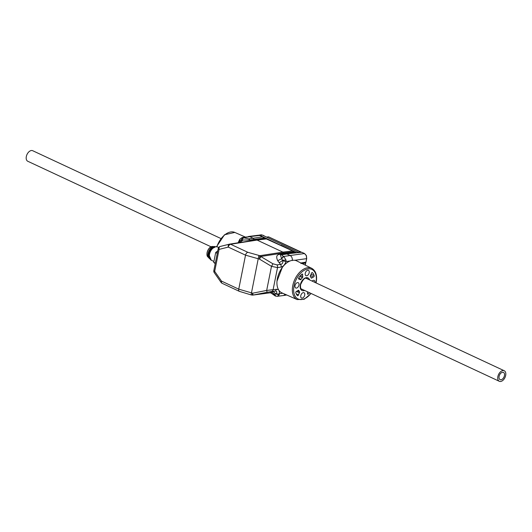 <?xml version="1.0" encoding="UTF-8"?>
<svg xmlns="http://www.w3.org/2000/svg" width="532" height="532" viewBox="0 0 532 532"><rect width="100%" height="100%" fill="white"/><g stroke="black" fill="none" stroke-linecap="round" stroke-linejoin="round"><path stroke-width="0.8" d="M243.137 240.065L239.52 242.539M273.042 289.74A2.753 1.995 82.4 0 1 271.626 291.516L267.111 292.287L266.678 290.432L276.66 289.262L278.602 289.86M259.483 235.463L258.193 235.25L259.569 235.477L242.306 237.485L248.677 238.868L262.555 236.9L259.483 235.463M306.598 258.492L306.299 255.579L304.47 253.518L301.883 252.308L295.114 252.786M262.575 235.197A4.589 3.372 81.8 0 1 263.5 235.457A4.589 3.372 81.8 0 1 264.357 236.035M500.678 381.471A5.825 3.551 -65 0 1 499.309 381.291A5.825 3.551 -65 0 1 498.145 375.539A5.825 3.551 -65 0 1 502.86 370.558A5.825 3.551 -65 0 1 504.236 370.738A5.825 3.551 -65 0 1 505.4 376.49A5.825 3.551 -65 0 1 500.678 381.471M311.553 278.123A0.918 0.559 115 0 0 311.872 277.97A6.603 4.03 -65 0 1 313.481 277.032A0.918 0.559 -65 0 0 314.159 275.636A13.945 8.505 -65 0 0 312.457 272.683A0.918 0.559 -65 0 0 312.351 272.603A0.918 0.559 -65 0 0 311.386 273.388A6.603 4.03 -65 0 1 310.462 275.51A0.918 0.559 115 0 0 310.395 276.587A9.583 5.845 -65 0 1 311.134 277.87A0.918 0.559 115 0 0 311.326 278.09A0.918 0.559 115 0 0 311.553 278.123M297.747 295.712A0.918 0.559 115 0 0 298.492 294.914A6.79 4.143 -65 0 1 299.436 292.78A0.918 0.559 -65 0 0 299.509 291.709A9.583 5.845 115 0 1 298.844 290.519A0.918 0.559 -65 0 0 298.638 290.286A0.918 0.559 -65 0 0 298.1 290.419A6.603 4.03 -65 0 1 296.49 291.35A0.918 0.559 115 0 0 295.819 292.746A13.945 8.505 115 0 0 297.421 295.599A0.918 0.559 115 0 0 297.521 295.679A0.918 0.559 115 0 0 297.747 295.712M297.541 282.598A2.933 1.789 115 0 0 295.174 285.092A2.933 1.789 115 0 0 295.732 287.998A2.933 1.789 115 0 0 296.444 288.098A2.933 1.789 115 0 0 298.831 285.571A2.933 1.789 115 0 0 298.213 282.678A2.933 1.789 115 0 0 297.541 282.598M314.997 282.439A2.933 1.789 115 0 0 314.199 280.364A2.933 1.789 115 0 0 313.534 280.284A2.933 1.789 115 0 0 312.144 281.102M303.307 292.62A2.933 1.789 115 0 0 300.932 295.107A2.933 1.789 115 0 0 301.491 298.02A2.933 1.789 115 0 0 302.203 298.12A2.933 1.789 115 0 0 304.59 295.593A2.933 1.789 115 0 0 303.972 292.7A2.933 1.789 115 0 0 303.307 292.62M307.769 270.263A2.933 1.789 115 0 0 305.401 272.756A2.933 1.789 115 0 0 305.96 275.669A2.933 1.789 115 0 0 306.671 275.769A2.933 1.789 115 0 0 309.059 273.242A2.933 1.789 115 0 0 308.44 270.349A2.933 1.789 115 0 0 307.769 270.263M311.759 268.327A17.243 10.52 -65 0 0 292.78 285.564A17.243 10.52 -65 0 0 297.175 299.576L281.867 292.839A17.609 10.746 -65 0 1 277.378 278.522A17.609 10.746 -65 0 1 296.756 260.919L311.759 268.327C315.915 270.835 317.391 275.556 316.174 282.479L316.081 282.938M282.273 267.496L276.992 281.195M220.847 238.502L32.691 150.709A5.825 3.551 115 0 0 31.322 150.529A5.825 3.551 115 0 0 26.6 155.51A5.825 3.551 115 0 0 27.764 161.263L211.104 246.815M502.521 372.274A3.99 2.434 -65 0 1 503.458 372.4A3.99 2.434 -65 0 1 504.256 376.343A3.99 2.434 -65 0 1 501.024 379.755A3.99 2.434 -65 0 1 500.087 379.629A3.99 2.434 -65 0 1 499.289 375.685A3.99 2.434 -65 0 1 502.521 372.274M280.663 245.285L279.3 244.84M262.309 235.078L266.645 237.099L268.64 236.88L301.052 252.002L298.525 252.334L262.309 235.078A4.023 2.959 81.8 0 0 261.039 234.858L260.421 234.931A4.037 2.966 81.8 0 1 261.697 235.151L259.962 235.443L280.69 245.292M298.791 277.857A13.945 8.505 -65 0 1 301.81 274.226A0.918 0.559 115 0 1 302.395 274.047A0.918 0.559 115 0 1 302.648 274.652A6.603 4.03 -65 0 0 302.761 276.627A0.918 0.559 115 0 1 302.389 277.744A9.583 5.845 -65 0 0 301.079 279.32A0.918 0.559 115 0 1 300.314 279.686A0.918 0.559 115 0 1 300.254 279.646A6.603 4.03 115 0 0 299.835 279.386A6.603 4.03 115 0 0 298.931 279.14A0.918 0.559 -65 0 1 298.804 279.101A0.918 0.559 -65 0 1 298.791 277.857M309.531 292.74A13.945 8.505 -65 0 1 308.314 294.023A0.918 0.559 115 0 1 307.695 294.209A0.918 0.559 115 0 1 307.456 293.617L308.314 294.023M307.356 291.722A6.79 4.143 -65 0 1 307.456 293.617M305.208 265.089L305.601 263.101L303.08 263.433L302.967 263.985M259.769 235.57L259.962 235.443A3.99 2.933 81.8 0 0 258.632 235.237L260.308 234.945A4.037 2.966 81.8 0 1 260.421 234.931M298.725 252.8L298.525 252.334L296.464 252.72M302.143 263.579L305.408 262.635M301.232 263.34L302.967 263.034M300.913 263.546L301.451 262.881L305.913 262.156L301.272 263.114M296.657 252.793L285.504 254.017M296.577 252.753L301.77 252.288L304.557 253.525L290.126 255.5L286.908 253.997L282.592 254.688C281.461 255.081 281.854 255.646 283.762 256.404L281.694 258.718L280.344 254.961L281.654 254.549L296.543 252.733M294.302 252.78L292.427 250.838L266.665 238.815L265.608 238.702M264.923 238.875L262.555 236.9L263.832 238.163L254.216 239.407L255.393 240.118M283.762 256.404L286.063 260.175L285.943 261.591C284.926 264.657 283.31 266.485 281.096 267.077L277.524 267.596L271.493 266.339L259.443 259.104L245.531 255.154L228.268 247.101L219.078 249.395A2.753 0.811 -168.7 0 1 218.226 248.59L213.837 270.549A2.753 2.753 0 0 0 214.276 272.657L221.059 282.406A2.753 2.753 0 0 0 222.157 283.33L239.42 291.383A2.753 1.676 -65 0 1 238.742 289.155L252.627 293.192L266.678 290.432L271.493 266.339A2.753 0.525 -59 0 0 272.816 263.732L276.979 264.903L280.557 264.377C282.332 264.171 283.071 262.914 282.765 260.613L281.694 258.718L277.704 260.727C275.875 256.717 276.613 254.575 279.925 254.296L284.268 253.591L282.871 252.121L257.062 240.078L229.684 244.115A2.753 2.022 81 0 1 230.615 244.261L247.879 252.314L259.849 255.693A2.753 2.015 81.2 0 1 260.766 256.497L272.816 263.732M252.055 295.06L252.627 293.192L253.066 295.047A2.753 2.028 82.5 0 1 252.893 295.08A2.753 2.753 0 0 1 252.055 295.06L251.071 294.888L258.865 255.526M275.31 296.011L272.198 293.824L274.678 294.369L276.155 293.724C277.252 292.028 276.946 291.13 275.23 291.037L276.66 289.262M276.155 293.724A2.753 1.204 2.9 0 0 279.533 293.677L279.127 294.908L277.238 296.317L275.37 296.045A2.753 1.549 113.5 0 1 274.678 294.369M279.12 290.632L279.533 293.677L282.825 293.258M270.396 292.66L273.175 291.516L275.928 293.983L279.127 294.908M271.466 291.942L274.572 294.362L275.842 296.058M255.373 240.118L254.196 239.4L249.84 240.092L241.362 239.939L240.098 240.324L238.21 242.772M241.362 239.939A2.753 1.802 -63.2 0 1 243.669 237.691L249.827 236.693L253.046 238.196L254.216 239.407M240.91 242.346L241.468 239.952L243.756 237.738M238.05 242.798L239.347 240.171A2.753 0.379 18.8 0 0 239.852 240.59M293.445 251.782L283.809 252.926A1.835 0.698 145.2 0 0 283.789 252.926L260.766 256.497A2.753 0.525 -59 0 1 259.443 259.104L259.849 255.693L282.871 252.121A1.835 1.117 115 0 1 282.884 252.121L284.274 253.591L293.857 252.374M281.096 267.077A2.753 2.008 -98.3 0 0 280.557 264.377L277.704 260.727M290.113 260.959L285.943 261.591A2.753 0.386 -161.1 0 1 282.765 260.613M292.281 260.594C292.534 258.239 291.815 256.544 290.126 255.5L283.862 256.444A2.753 1.549 113.4 0 0 281.787 258.805M273.175 291.516L275.23 291.037L271.626 291.516M284.806 254.043L284.274 253.591M256.165 239.932L265.774 238.668L263.493 237.611M256.025 239.959L257.082 240.078A1.835 1.117 115 0 0 257.069 240.078L230.615 244.261A2.753 1.676 -65 0 0 228.268 247.101A2.753 1.862 -104 0 1 229.452 244.161A2.753 1.862 -104 0 1 229.558 244.141A2.753 2.022 81 0 1 229.684 244.115A2.753 2.753 0 0 0 229.452 244.161L220.255 246.456A2.753 1.862 -104 0 1 220.368 246.436L229.345 244.195M277.238 296.317L283.549 295.513L285.252 294.329M217.275 253.338L215.686 252.594A10.547 6.437 -65 0 1 215.759 252.467L217.309 253.192M215.307 263.2L213.758 262.476A10.547 6.437 -65 0 1 213.731 262.362L215.327 263.101M213.758 262.476L215.221 263.633M215.686 252.594L213.731 262.362M217.781 250.805L215.759 252.467M294.728 260.294L306.618 258.652L306.006 262.103A0.366 0.366 0 0 1 305.707 262.396L305.607 262.954M210.18 259.27A7.308 4.462 -65 0 1 209.295 256.344A7.308 4.462 -65 0 1 209.482 254.276A7.308 4.462 -65 0 1 213.246 247.892A7.308 4.462 -65 0 1 215.753 246.715L217.535 246.941A7.335 4.475 115 0 0 215.806 246.715A7.335 4.475 115 0 0 209.508 254.303A7.335 4.475 115 0 0 211.33 260.241L213.917 261.445M209.295 258.412A6.597 4.023 -65 0 1 208.85 257.973L209.781 258.705A6.603 4.03 115 0 1 208.145 253.365A6.603 4.03 115 0 1 213.804 246.535A6.603 4.03 115 0 1 215.36 246.735L215.44 246.775A6.603 4.03 115 0 0 215.36 246.735L212.594 246.509A5.879 3.584 115 0 0 212.221 246.535A5.879 3.584 115 0 0 207.181 252.614A5.879 3.584 115 0 0 207.826 256.73L208.85 257.973A6.597 4.023 -65 0 1 208.125 253.352A6.597 4.023 -65 0 1 213.784 246.529A6.597 4.023 -65 0 1 214.203 246.496A6.597 4.023 -65 0 1 214.828 246.555M207.919 256.843A5.872 3.584 -65 0 1 207.161 252.607A5.872 3.584 -65 0 1 212.195 246.535A5.872 3.584 -65 0 1 212.74 246.509M214.602 247.054A6.238 3.804 115 0 0 214.19 247.087A6.238 3.804 115 0 0 208.837 253.538A6.238 3.804 115 0 0 209.535 257.92M209.615 258.18A6.331 3.864 -65 0 1 209.236 251.769A6.331 3.864 -65 0 1 214.137 246.968A6.331 3.864 -65 0 1 214.855 246.954M209.841 258.718A6.603 4.03 -65 0 1 208.458 253.511A6.603 4.03 -65 0 1 214.123 246.682A6.603 4.03 -65 0 1 215.407 246.775M215.214 246.828A6.51 3.977 115 0 0 214.177 246.795A6.51 3.977 115 0 0 209.036 251.969A6.51 3.977 115 0 0 209.754 258.532M212.913 246.509A5.872 3.584 115 0 0 212.142 246.509A5.872 3.584 115 0 0 207.108 252.58A5.872 3.584 115 0 0 208.025 256.983M206.961 254.203A5.779 3.525 -65 0 1 210.1 247.473M266.811 238.888L257.082 240.078L282.891 252.121A1.835 1.117 115 0 0 282.884 252.121L292.587 250.918M215.773 246.708L212.654 248.351A6.264 3.824 115 0 0 209.435 253.824A6.264 3.824 115 0 0 209.275 255.593L211.33 260.241M209.289 256.138A6.238 3.804 -65 0 1 209.402 253.797A6.238 3.804 -65 0 1 213.086 248.012M245.239 237.013L234.825 232.424A17.243 10.52 115 0 0 216.903 246.735M271.666 291.509A2.753 2.015 -97.5 0 0 273.096 289.734L277.524 267.596A2.753 2.008 -98.3 0 0 276.979 264.903M259.636 235.536L262.708 236.979M265.774 238.668L292.514 250.851L294.821 252.886M304.65 290.465A6.976 4.256 -65 0 1 300.307 284.866A6.976 4.256 -65 0 1 304.836 278.156A6.976 4.256 -65 0 1 309.577 279.905M307.729 279.047A6.058 3.697 115 0 0 306.858 278.376C305.055 277.285 302.954 279.406 300.553 284.74C300.374 287.892 300.766 289.428 301.73 289.361A6.058 3.697 115 0 0 302.801 289.601M315.882 282.851A16.326 9.962 115 0 0 315.935 282.612A16.326 9.962 115 0 0 308.048 268.893A16.326 9.962 115 0 0 294.043 285.777A16.326 9.962 115 0 0 298.153 299.017A16.326 9.962 115 0 0 310.961 293.405M310.987 277.538L311.872 277.97M296.264 293.883L298.492 294.914M296.444 291.37L299.436 292.78M297.528 290.838L299.509 291.709M298.326 290.286L298.844 290.519M301.777 274.253L302.648 274.652M300.48 275.609L302.761 276.627M298.645 278.17L301.079 279.32M299.762 276.487L302.389 277.744M310.442 275.543L313.481 277.032M311.074 274.266L314.159 275.636M295.639 252.614L293.371 251.556M281.076 245.212L296.942 252.846M278.908 244.501L279.307 244.687M268.421 236.9L268.727 236.886A0.366 0.366 0 0 0 268.527 236.86L266.585 237.073M268.786 236.946L301.258 252.354M304.623 253.591L306.405 255.593L306.711 258.599L305.94 262.023M302.036 252.381L301.97 252.321A0.366 0.366 0 0 0 301.77 252.288L301.664 252.341M263.786 238.256L264.83 238.888M214.276 272.657A2.753 1.051 -34.8 0 1 214.689 271.353L221.478 281.102L238.742 289.155L245.531 255.154A2.753 1.676 -65 0 1 247.879 252.314M213.837 270.549A2.753 0.811 11.3 0 0 214.689 271.353L219.078 249.395A2.753 1.862 -104 0 1 220.255 246.456A2.753 2.753 0 0 0 218.226 248.59M221.059 282.406A2.753 1.051 -34.8 0 1 221.478 281.102A2.753 1.676 -65 0 0 222.157 283.33M267.111 292.287L253.066 295.047L270.728 292.726M239.347 240.171L239.819 239.167A2.753 1.137 32.6 0 0 240.098 240.324A3.671 2.647 75.7 0 1 239.5 242.565M251.024 240.81L248.677 238.868M286.063 260.175L282.685 260.195A3.671 1.224 -37.3 0 1 278.961 262.535M282.592 254.688L279.925 254.296M229.817 244.102L256.005 239.965M213.525 246.688L212.115 246.502C207.946 246.728 204.953 256.211 208.564 257.328M217.535 246.941L218.712 247.493M234.825 232.424L224.484 234.772L216.564 246.682M499.309 381.291L301.059 288.79M258.193 235.25L248.53 236.481M299.835 279.386L298.578 278.768M297.175 299.576L304.224 299.257L311.154 293.498M504.236 370.738L305.986 278.229M305.554 262.682A0.366 0.366 0 0 1 305.694 263.047L305.282 265.129M303.772 262.708L301.006 263.493M251.071 294.888L239.42 291.383M239.819 239.167L242.306 237.485M272.397 292.427L270.256 292.653L272.198 293.824M270.748 292.733L252.893 295.08M286.761 294.987L283.549 295.513"/></g></svg>
